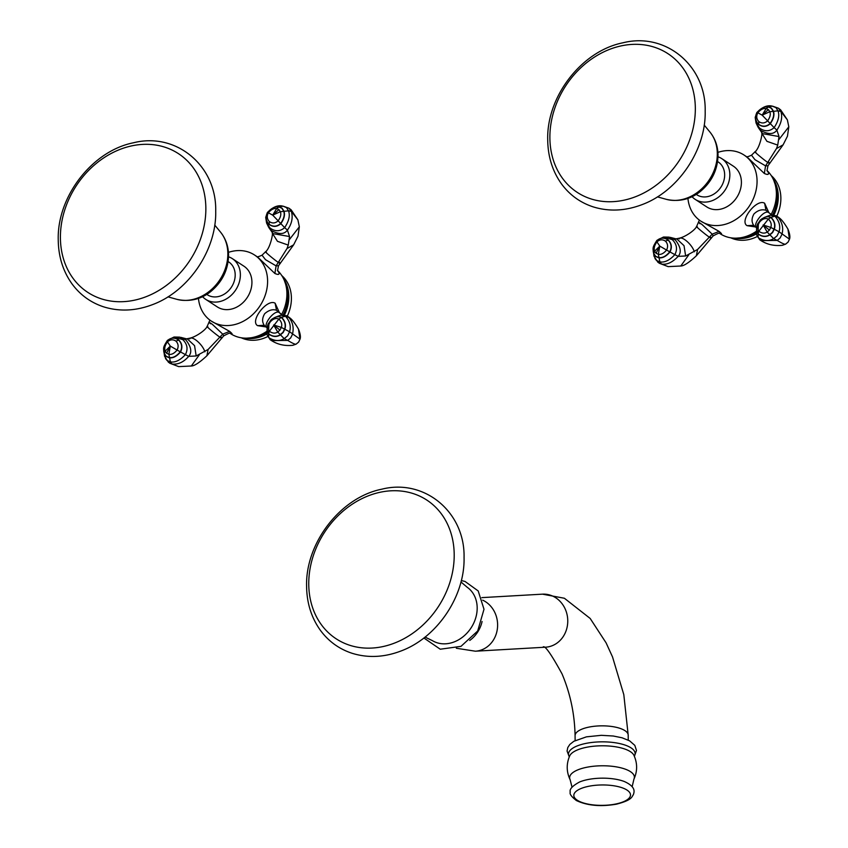 <?xml version="1.0" encoding="UTF-8"?>
<svg xmlns="http://www.w3.org/2000/svg" width="848" height="848" viewBox="0 0 848 848"><rect width="100%" height="100%" fill="white"/><g stroke="black" fill="none" stroke-linecap="round" stroke-linejoin="round"><path stroke-width="1.27" d="M771.108 214.533A39.485 32.383 -56.9 0 0 776.386 193.588A39.485 32.383 -56.9 0 0 773.768 180.38A39.485 32.383 -56.9 0 0 766.931 170.437M687.929 198.368A39.485 32.383 -56.9 0 0 700.861 221.158A39.485 32.383 -56.9 0 0 737.622 218.275A39.485 32.383 -56.9 0 0 757.063 180.995A39.485 32.383 -56.9 0 0 743.972 154.993A39.485 32.383 -56.9 0 0 717.906 152.375M743.972 154.993L747.13 157.06L764.334 173.48C768.235 175.186 769.39 174.54 767.811 171.55L766.974 170.565M721.775 158.629L733.34 166.155A24.327 19.949 123.1 0 1 741.406 182.182A24.327 19.949 -56.9 0 1 729.428 205.152A24.327 19.949 -56.9 0 1 706.776 206.923L695.212 199.386A24.327 19.949 -56.9 0 0 717.864 197.616A24.327 19.949 -56.9 0 0 729.842 174.646A24.327 19.949 123.1 0 0 721.775 158.629A24.327 19.949 123.1 0 0 718.002 156.806M719.941 233.592L720.175 233.751A39.485 32.383 -56.9 0 0 736.117 238.171A39.485 32.383 -56.9 0 0 756.14 231.419M768.945 212.795L764.599 203.213C756.692 198.337 739.032 220.925 747.035 225.663L755.875 227.02M700.861 221.158L719.083 231.387C722.22 234.048 722.369 234.695 719.517 233.317M773.768 180.38L776.058 187.016A37.365 30.645 123.1 0 1 777.234 195.74A37.365 30.645 123.1 0 1 772.517 215.032M756.204 232.744A37.365 30.645 123.1 0 1 743.092 237.588L736.106 238.171M773.874 215.138A37.365 30.645 123.1 0 0 778.294 196.429A37.365 30.645 -56.9 0 0 773.122 178.939M756.363 233.963A37.365 30.645 123.1 0 1 734.527 238.161M771.245 175.589A37.365 30.645 -56.9 0 1 780.87 198.114A37.365 30.645 123.1 0 1 776.8 216.092M757.179 236.581A37.365 30.645 123.1 0 1 730.711 237.79M766.497 210.749L765.967 210.283C761.78 209.043 757.773 210.272 753.946 213.982C751.434 218.445 751.445 222.335 753.957 225.632L753.607 225.367M764.599 203.213L765.967 210.283L771.797 215.053M780.149 237.928L781.888 234.43C783.732 228.229 782.312 222.324 777.637 216.728L776.143 215.752L770.238 215.201L774.902 216.198L771.002 217.342C767.196 215.657 763.348 217.003 759.458 221.381L758.388 222.96L757.995 233.984C762.034 236.899 765.924 237.26 769.645 235.066L772.613 232.553L774.383 229.013C775.687 224.773 774.563 220.883 771.002 217.342L770.811 217.448C767.058 215.784 763.264 217.099 759.448 221.392C756.183 226.162 755.716 230.296 758.027 233.794C762.002 236.666 765.808 237.027 769.465 234.864L772.39 232.384L774.139 228.896C775.422 224.731 774.319 220.915 770.811 217.448L768.32 219.091C765.447 217.841 762.596 218.773 759.755 221.89C757.402 225.42 757.094 228.515 758.854 231.207C761.748 233.412 764.525 233.698 767.196 232.066L769.433 230.115L763.126 224.996L767.196 232.066L773.673 238.648L777.086 235.829L779.047 231.769C780.679 226.321 779.301 221.127 774.902 216.198L779.248 217.862C781.506 219.431 784.389 223.151 787.898 229.002L789.467 239.168L779.047 231.769L770.811 227.434C771.818 224.381 770.98 221.593 768.32 219.091L758.854 231.207L757.995 233.984L758.165 237.61C763.698 241.086 768.871 241.436 773.673 238.648L777.213 240.419L780.149 237.928M759.808 239.825L756.543 234.779L759.638 239.698L761.016 240.62L777.213 240.419C781.93 243.291 784.718 244.542 785.555 244.16L788.11 242.072L789.509 239.136L788.068 242.093L785.651 244.118M699.971 223.766C698.307 221.996 699.059 222.303 702.239 224.709L712.193 234.165L713.136 235.914L696.367 255.789L697.586 249.471L685.64 255.99L678.177 256.361C681.654 252.365 680.721 246.906 675.368 239.984L669.093 237.143L663.496 237.027L672.263 239.624C676.821 244.139 677.69 249.142 674.849 254.633L670.005 251.962C672.252 247.478 671.669 243.493 668.277 240.005C664.323 237.239 660.475 237.461 656.755 240.684C653.373 245.634 652.388 249.959 653.797 253.647L655.621 256.456L658.62 257.75C662.341 258.417 666.136 256.488 670.005 251.962L669.761 251.824C671.966 247.404 671.404 243.482 668.086 240.058C664.185 237.345 660.412 237.578 656.744 240.747C653.416 245.613 652.441 249.853 653.819 253.467L655.621 256.244L658.578 257.516C662.235 258.184 665.966 256.287 669.761 251.824L666.56 250.054C668.235 246.673 667.853 243.705 665.447 241.161C662.564 239.21 659.723 239.433 656.924 241.85C654.38 245.422 653.628 248.517 654.656 251.167L656.055 253.276L659.786 246.1L656.924 241.85L656.755 240.684L657.794 240.122M719.083 231.387L712.193 234.165L697.586 249.471M659.786 246.1L654.656 251.167L653.819 253.467L654.009 256.234L657.953 262.329L661.461 264.057C666.878 264.979 672.453 262.414 678.177 256.361L674.849 254.633C669.613 260.304 664.631 262.732 659.903 261.894L658.345 254.294C661.048 254.835 663.783 253.425 666.56 250.054L659.786 246.1L658.345 254.294L656.055 253.276M692.021 196.672A24.327 19.949 -56.9 0 0 695.212 199.386M717.588 161.565L718.171 161.936A19.578 16.059 123.1 0 1 724.658 174.836A19.578 16.059 -56.9 0 1 715.023 193.323A19.578 16.059 -56.9 0 1 696.791 194.754L696.208 194.372M549.886 137.895A82.86 67.967 123.1 0 1 621.923 45.728A82.86 67.967 123.1 0 1 695.328 108.184A82.86 67.967 -56.9 0 1 623.28 200.34A82.86 67.967 -56.9 0 1 549.886 137.895M777.733 145.093L766.942 141.34L761.737 133.136C762.649 133.337 759.702 148.241 754.996 151.824L751.508 155.195L754.932 159.668L765.574 165.879L776.471 148.57L777.733 145.093L779.026 136.539L776.874 130.104C781.4 123.299 782.704 117.056 780.817 111.385L778.443 108.215L780.637 109.858L787.368 119.865L780.817 111.385L777.987 110.834L775.962 107.632L772.274 106.148L768.532 106.88C764.779 106.191 760.91 108.078 756.935 112.54C754.646 116.992 755.208 120.967 758.61 124.465C762.564 127.232 766.422 127.009 770.185 123.819C773.673 118.932 774.733 114.66 773.355 110.993L771.532 108.184L768.352 106.975C764.663 106.286 760.879 108.152 756.978 112.54C754.72 116.929 755.261 120.84 758.6 124.274C762.479 126.977 766.285 126.765 769.995 123.617C773.429 118.826 774.468 114.628 773.111 111.024L771.309 108.247L768.352 106.975L766.126 108.586C763.433 108.056 760.667 109.456 757.826 112.784C756.119 116.134 756.469 119.091 758.886 121.635C761.758 123.585 764.62 123.373 767.461 120.988C770.079 117.459 770.853 114.374 769.804 111.724L768.383 109.593L762.161 115.148L769.804 111.724L777.987 110.834C779.715 115.508 778.432 121.116 774.129 127.635L762.161 115.148L757.826 112.784L756.935 112.54L757.084 113.123M764.334 173.48L765.574 165.879L767.981 165.763L766.984 170.713M760.889 130.592C768.468 134.652 773.8 134.493 776.874 130.104L774.129 127.635C769.539 131.641 764.663 131.779 759.501 128.016L756.056 122.992L758.112 127.242L760.889 130.592M281.631 314.523A39.485 32.383 -56.9 0 0 286.91 293.578A39.485 32.383 -56.9 0 0 284.303 280.37A39.485 32.383 -56.9 0 0 277.455 270.427M198.453 298.358A39.485 32.383 -56.9 0 0 211.385 321.148A39.485 32.383 -56.9 0 0 248.157 318.265A39.485 32.383 -56.9 0 0 267.597 280.985A39.485 32.383 -56.9 0 0 254.506 254.983A39.485 32.383 -56.9 0 0 228.43 252.365M254.506 254.983L257.665 257.05L274.869 273.469C278.769 275.176 279.925 274.529 278.345 271.54L277.497 270.554M232.31 258.619L243.864 266.145A24.327 19.949 123.1 0 1 251.93 282.172A24.327 19.949 -56.9 0 1 239.952 305.142A24.327 19.949 -56.9 0 1 217.3 306.912L205.746 299.376A24.327 19.949 -56.9 0 0 228.398 297.606A24.327 19.949 -56.9 0 0 240.376 274.635A24.327 19.949 123.1 0 0 232.31 258.619A24.327 19.949 123.1 0 0 228.536 256.796M230.465 333.582L230.709 333.741A39.485 32.383 -56.9 0 0 246.641 338.161A39.485 32.383 -56.9 0 0 266.675 331.409M279.48 312.785L275.123 303.202C267.215 298.326 249.566 320.915 257.569 325.653L266.399 327.01M211.385 321.148L229.617 331.377C232.744 334.038 232.893 334.674 230.052 333.306L230.592 333.635C231.26 332.278 228.96 333.031 223.671 335.903L206.891 355.778L208.11 349.461L196.174 355.98L188.701 356.351C192.178 352.355 191.245 346.896 185.903 339.974L179.617 337.133L174.031 337.016L182.786 339.613C187.355 344.129 188.214 349.132 185.383 354.623L180.539 351.952C182.776 347.468 182.203 343.482 178.811 339.995C174.847 337.218 171.01 337.451 167.289 340.673C163.908 345.624 162.922 349.948 164.321 353.637L166.144 356.446L169.155 357.739C172.865 358.407 176.66 356.478 180.539 351.952L180.295 351.814C182.5 347.394 181.938 343.472 178.61 340.048C174.72 337.334 170.946 337.557 167.279 340.737C163.94 345.602 162.975 349.842 164.353 353.457L166.144 356.234L169.112 357.506C172.769 358.174 176.49 356.277 180.295 351.814L177.094 350.044C178.758 346.662 178.387 343.694 175.971 341.15C173.098 339.2 170.257 339.423 167.448 341.839C164.904 345.412 164.152 348.507 165.19 351.157L166.59 353.266L170.31 346.09L167.448 341.839L167.289 340.673L168.328 340.112M284.303 280.37L286.592 287.006A37.365 30.645 123.1 0 1 287.769 295.729A37.365 30.645 123.1 0 1 283.041 315.021M266.728 332.734A37.365 30.645 123.1 0 1 253.626 337.578M284.398 315.127A37.365 30.645 123.1 0 0 288.829 296.418A37.365 30.645 -56.9 0 0 283.656 278.928M266.897 333.953A37.365 30.645 123.1 0 1 245.061 338.151M281.769 275.579A37.365 30.645 -56.9 0 1 291.405 298.104A37.365 30.645 123.1 0 1 287.324 316.081M267.714 336.571A37.365 30.645 123.1 0 1 241.235 337.78M277.031 310.739L276.49 310.273C272.685 308.979 268.752 310.124 264.693 313.707C262 318.233 261.937 322.208 264.491 325.621L264.141 325.356M275.123 303.202L276.49 310.273L282.331 315.043M276.681 310.41L279.056 312.456C274.519 309.499 262.52 324.848 267.056 327.805L264.205 325.409M290.673 337.917L292.422 334.419C294.15 327.476 292.73 321.583 288.161 316.717L286.666 315.742L280.773 315.191L285.437 316.187L281.536 317.332C277.72 315.647 273.872 316.993 269.982 321.371L268.922 322.95L268.53 333.974C272.568 336.889 276.448 337.25 280.179 335.055L283.147 332.543L284.907 329.003C286.221 324.763 285.098 320.873 281.536 317.332L281.335 317.438C277.582 315.774 273.798 317.088 269.971 321.381C266.717 326.151 266.24 330.285 268.562 333.783C272.526 336.656 276.342 337.016 279.999 334.854L282.925 332.374L284.663 328.886C285.956 324.72 284.843 320.904 281.335 317.438L278.854 319.081C275.971 317.83 273.12 318.763 270.289 321.88C267.926 325.409 267.629 328.505 269.388 331.186C272.282 333.402 275.059 333.688 277.731 332.056L279.957 330.105L273.65 324.985L277.731 332.056L284.197 338.638L287.62 335.819L289.571 331.759C291.214 326.31 289.836 321.116 285.437 316.187L289.783 317.852C292.03 319.42 294.913 323.141 298.432 328.992L300.001 339.147L289.571 331.759L281.345 327.423C282.342 324.371 281.515 321.583 278.854 319.081L269.388 331.186L268.53 333.974L268.699 337.599C274.233 341.076 279.395 341.426 284.197 338.638L287.737 340.408L290.673 337.917M270.332 339.815L271.551 340.61L287.737 340.408C292.465 343.281 295.242 344.532 296.09 344.15L298.644 342.062L300.033 339.126L298.602 342.083L296.185 344.108M210.495 323.756C208.809 322.007 209.488 322.261 212.551 324.508L222.717 334.154L223.671 335.903M229.607 331.377L222.717 334.154L208.11 349.461M170.31 346.09L165.19 351.157L164.321 353.637L164.544 356.224L168.476 362.319L171.996 364.046C178.091 364.714 183.656 362.149 188.701 356.351L185.383 354.623C180.147 360.294 175.165 362.721 170.427 361.884L168.869 354.284C171.572 354.824 174.317 353.415 177.094 350.044L170.31 346.09L168.869 354.284L166.59 353.266M202.555 296.662A24.327 19.949 -56.9 0 0 205.746 299.376M228.123 261.555L228.695 261.926A19.578 16.059 123.1 0 1 235.193 274.826A19.578 16.059 -56.9 0 1 225.547 293.313A19.578 16.059 -56.9 0 1 207.315 294.744L206.742 294.362M60.409 237.885A82.86 67.967 123.1 0 1 132.458 145.718A82.86 67.967 123.1 0 1 205.852 208.173A82.86 67.967 -56.9 0 1 133.804 300.33A82.86 67.967 -56.9 0 1 60.409 237.885M288.256 245.083L277.476 241.32L272.272 233.126C273.173 233.327 270.236 248.231 265.53 251.814L262.032 255.184L265.488 259.668L276.109 265.869L286.995 248.559L288.256 245.083L289.55 236.528L287.408 230.094C291.839 223.914 293.154 217.671 291.352 211.375L288.977 208.205L291.171 209.848L297.892 219.855L291.352 211.375L288.521 210.823L286.497 207.622L283.041 206.159L279.056 206.87C275.303 206.181 271.445 208.067 267.47 212.53C265.18 216.982 265.742 220.957 269.134 224.455C273.088 227.211 276.957 226.999 280.72 223.808C284.207 218.922 285.257 214.65 283.879 210.982L282.066 208.173L278.875 206.965C275.197 206.276 271.402 208.142 267.502 212.53C265.254 216.918 265.795 220.83 269.123 224.264C273.014 226.967 276.808 226.755 280.518 223.607C283.953 218.816 284.992 214.618 283.635 211.014L281.843 208.237L278.875 206.965L276.649 208.576C273.968 208.046 271.201 209.445 268.35 212.774C266.643 216.123 267.003 219.081 269.41 221.625C272.293 223.575 275.155 223.363 277.996 220.978C280.603 217.448 281.388 214.364 280.338 211.714L278.907 209.583L272.696 215.138L280.338 211.714L288.521 210.823C290.249 215.498 288.967 221.105 284.663 227.624L272.696 215.138L268.35 212.774L267.502 212.53L267.608 213.113M274.869 273.469L276.109 265.869L278.504 265.742L277.519 270.703M271.413 230.582C279.003 234.642 284.324 234.483 287.408 230.094L284.663 227.624C280.063 231.631 275.187 231.769 270.035 228.006L266.579 222.982L268.636 227.232L271.413 230.582M460.962 581.972L467.269 587.314A31.874 26.14 -56.9 0 1 477.18 607.857A31.874 26.14 123.1 0 1 461.874 637.664A31.874 26.14 123.1 0 1 432.491 640.696L425.049 637.081M308.757 584.283A82.86 67.967 123.1 0 1 380.805 492.126A82.86 67.967 123.1 0 1 454.199 554.581A82.86 67.967 -56.9 0 1 382.162 646.738A82.86 67.967 -56.9 0 1 308.757 584.283M587.685 779.598A30.104 10.833 -0.5 0 1 624.435 781.559C636.594 787.092 634.05 792.35 633.371 794.64C631.643 796.908 632.279 800.099 616.422 804.18C600.638 806.872 587.293 805.664 576.375 800.533C571.435 796.675 569.39 793.876 570.269 792.138C569.241 789.276 572.379 785.884 579.661 781.951A30.104 10.833 179.5 0 1 587.685 779.598M747.035 225.663L753.501 225.292M769.009 212.88L768.521 212.466C763.984 209.509 751.985 224.858 756.522 227.815L753.681 225.42M756.543 234.779C756.331 228.017 756.946 224.073 758.388 222.96L759.819 220.936L759.755 221.89M769.433 230.115L770.811 227.434L763.126 224.996M697.448 226.988C692.911 224.031 705.133 234.43 709.67 237.387C711.726 238.67 711.885 238.458 710.158 236.772M679.184 238.935C681.188 235.044 692.275 244.478 694.311 251.803M670.238 237.366L677.022 239.125L684.029 245.676L685.64 255.99M696.367 255.789C689.053 262.562 683.87 265.975 680.796 266.007L688.788 254.835M654.921 258.46L656.49 260.463L659.903 261.894L661.461 264.057L668.171 266.632L680.796 266.007M668.086 240.058L665.447 241.161M666.221 199.312C682.449 203.022 694.258 196.566 700.596 191.256C711.896 181.684 717.705 169.653 718.023 155.173C717.917 146.397 715.246 138.722 709.999 132.129A41.414 33.962 123.1 0 1 717.313 153.647A41.414 33.962 -56.9 0 1 666.221 199.312L657.444 196.863M768.574 162.053C770.302 163.738 770.143 163.94 768.087 162.668C763.55 159.71 751.328 149.312 755.865 152.258M767.811 171.55A7.081 5.745 -37.6 0 1 767.08 170.83M776.471 148.57L783.107 144.828L767.981 165.763M778.93 139.528L788.81 126.829L787.453 136.199L783.107 144.828M779.026 136.539L762.585 133.655L758.441 127.772M758.6 124.274L758.886 121.635M768.383 109.593L766.126 108.586L762.161 115.148M257.569 325.653L264.035 325.282M279.543 312.87L282.511 315.17M270.194 339.709L267.078 334.769L270.173 339.688M267.078 334.769C266.855 328.006 267.47 324.063 268.922 322.95L270.353 320.926L270.289 321.88M279.957 330.105L281.345 327.423L273.65 324.985M207.983 326.978C203.446 324.021 215.668 334.419 220.204 337.377C222.25 338.659 222.42 338.447 220.692 336.762M189.719 338.924C191.722 335.034 202.81 344.468 204.845 351.793M180.772 337.356L187.546 339.115L194.563 345.666L196.174 355.98M206.891 355.778C199.587 362.552 194.393 365.965 191.33 365.997L199.312 354.824M165.455 358.45L167.014 360.453L170.427 361.884L171.996 364.046L178.705 366.622L191.33 365.997M178.61 340.048L175.971 341.15M176.744 299.302C192.984 303.012 204.792 296.556 211.12 291.246C222.43 281.674 228.239 269.643 228.557 255.163C228.451 246.386 225.769 238.712 220.522 232.119A41.414 33.962 123.1 0 1 227.847 253.637A41.414 33.962 -56.9 0 1 176.744 299.302L167.968 296.853M279.109 262.043C280.836 263.728 280.667 263.929 278.621 262.657C274.084 259.7 261.862 249.301 266.399 252.248M278.345 271.54A7.081 5.745 -37.6 0 1 277.603 270.819M286.995 248.559L293.641 244.818L278.504 265.742M289.454 239.518L299.333 226.819L297.987 236.189L293.641 244.818M289.55 236.528L273.12 233.645L268.964 227.762M269.123 224.264L269.41 221.625M278.907 209.583L276.649 208.576L272.696 215.138M482.692 600.161A26.564 23.744 86.7 0 1 497.511 627.509A26.564 23.744 86.7 0 1 478.431 650.798A26.564 23.744 86.7 0 1 475.378 651.2L456.341 648.254M482.077 621.51A26.564 21.783 123.1 0 1 469.75 640.431M481.834 597.628L542.497 594.162A26.564 23.744 86.7 0 1 567.566 617.62A26.564 23.744 86.7 0 1 548.571 646.801A26.564 23.744 86.7 0 1 545.529 647.194L475.378 651.2M542.497 594.162L564.386 598.253L590.176 618.457L606.097 642.858L612.521 656.924L623.81 694.639L628.198 735.174A26.564 9.561 179.5 0 0 588.915 727.107A26.564 9.561 179.5 0 0 575.082 735.629C574.647 714.058 570.301 693.473 562.033 673.884C551.264 654.253 544.978 645.275 543.165 646.95M634.325 756.193A33.316 11.999 179.5 0 0 621.828 744.099A33.316 11.999 179.5 0 0 585.83 743.42A33.316 11.999 179.5 0 0 569.326 756.755M633.901 755.271A32.542 11.713 179.5 0 0 586.233 747.342A32.542 11.713 179.5 0 0 569.729 755.833C566.263 763.857 566.39 771.828 570.132 779.736A32.383 11.66 179.5 0 0 570.142 779.736A32.383 11.66 179.5 0 1 586.487 767.323A32.383 11.66 -0.5 0 1 620.842 767.811A32.383 11.66 -0.5 0 1 633.922 779.174C637.526 771.203 637.516 763.242 633.901 755.271M588.586 786.308A28.334 10.197 179.5 0 0 577.297 800.236A28.334 10.197 179.5 0 0 615.743 804.01A28.334 10.197 -0.5 0 0 627.022 790.082A28.334 10.197 -0.5 0 0 588.586 786.308M766.232 210.495L771.987 215.18M789.509 239.136C790.325 237.037 789.785 233.666 787.898 229.002M761.016 240.62C767.228 244.563 774.319 246.132 782.291 245.316L785.555 244.171M776.895 216.155L779.005 217.639M759.819 220.936C760.264 219.378 763.741 217.47 770.238 215.201M699.377 220.12L696.579 226.554C694.872 230.317 685.364 236.857 679.407 238.171L675.559 238.956M719.549 233.338L720.069 233.645C720.736 232.288 718.426 233.041 713.136 235.914M659.108 263.187L668.171 266.632M654.009 256.234C652.96 247.457 651.709 248.623 656.914 240.355L663.496 237.027M709.999 132.129L704.211 125.091M705.176 111.12C706.246 65.815 665.659 31.895 622.877 42.813C581.664 50.954 546.43 96.693 547.713 139.962C547.935 156.806 552.578 171.529 561.662 184.122C569.803 195.072 580.318 202.651 593.197 206.88C608.896 211.735 625.093 211.014 641.777 204.728C678.061 191.478 706.14 149.979 705.176 111.12M751.508 155.195C748.053 156.774 746.261 157.209 746.123 156.488M761.716 132.521L761.737 133.136M772.634 106.191L778.443 108.215M787.368 119.865L788.81 126.829M756.056 122.992L755.186 117.416L756.787 112.593C762.246 106.986 767.408 104.845 772.274 106.148M246.641 338.161L253.637 337.568M300.033 339.126C300.86 337.027 300.319 333.656 298.432 328.992M271.551 340.61C277.762 344.553 284.854 346.122 292.814 345.306L296.079 344.161M287.43 316.145L289.528 317.629M270.353 320.926C270.798 319.367 274.275 317.459 280.773 315.191M209.912 320.109L207.103 326.544C205.407 330.307 195.888 336.847 189.941 338.161L186.094 338.946M169.632 363.177L178.705 366.622M164.544 356.224C163.494 347.447 162.244 348.613 167.438 340.345L174.031 337.016M220.522 232.119L214.745 225.08M215.71 211.11C216.781 165.805 176.193 131.885 133.412 142.793C92.188 150.944 56.964 196.683 58.236 239.952C58.459 256.796 63.112 271.519 72.186 284.112C80.337 295.062 90.842 302.641 103.721 306.87C119.43 311.725 135.616 311.004 152.301 304.708C188.585 291.468 216.675 249.969 215.71 211.11M262.032 255.184C258.587 256.764 256.796 257.198 256.658 256.478M272.25 232.511L272.272 233.126M283.168 206.181L288.967 208.205M297.892 219.855L299.333 226.819M266.579 222.982L265.71 217.406L267.321 212.583C272.77 206.976 277.932 204.834 282.808 206.138M423.883 637.982L440.25 649.218L460.983 646.356L477.7 630.976L483.996 609.256L478.198 590.95L465.033 581.452L461.323 580.541M464.057 557.518C465.128 512.213 424.541 478.293 381.759 489.201C340.536 497.352 305.312 543.091 306.594 586.36C306.806 603.204 311.46 617.927 320.544 630.52C328.685 641.459 339.2 649.049 352.068 653.278C367.778 658.133 383.974 657.412 400.659 651.116C436.943 637.876 465.022 596.377 464.057 557.518M575.082 735.629L575.124 740.58M569.284 756.882L567.068 751.042L567.789 747.544L569.824 744.449L573.842 741.29L586.424 736.848L601.338 735.322L613.252 736.011L622.04 737.781L629.566 740.813L634.813 745.36L636.477 750.448L634.378 756.31M633.922 779.174L632.163 786.658M572.029 787.188L570.132 779.736M628.198 735.174L628.241 740.113"/></g></svg>
